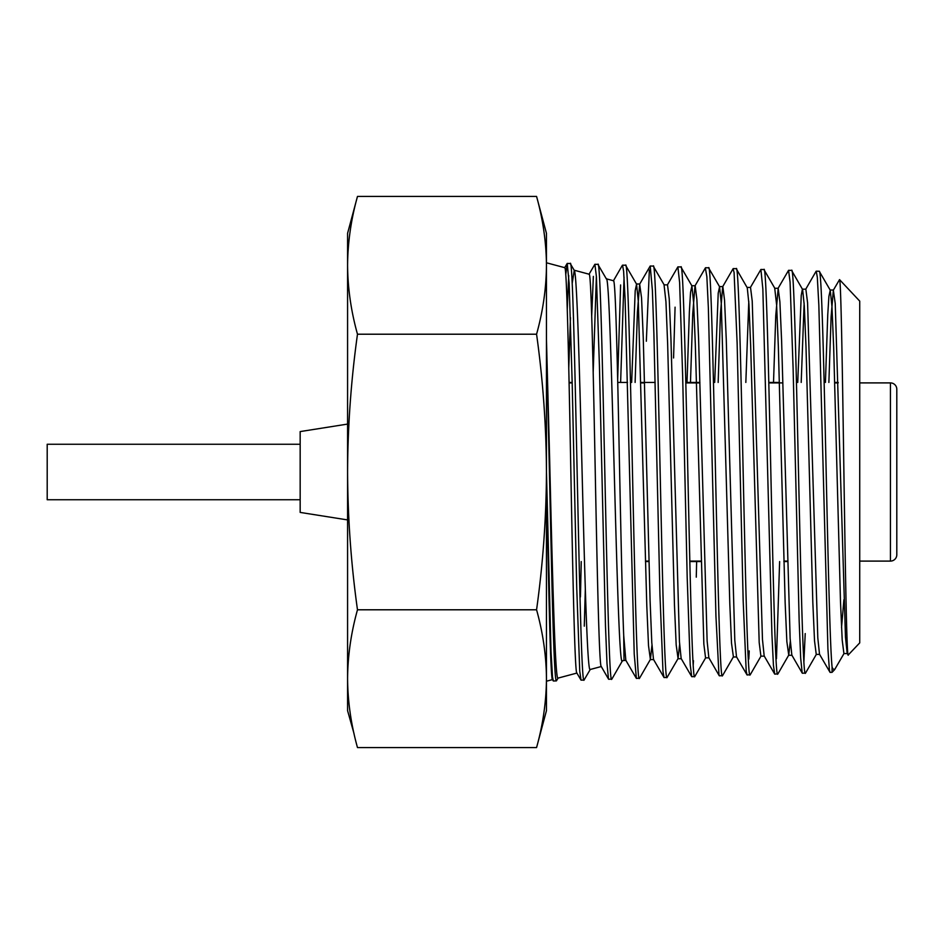 <?xml version="1.0" encoding="UTF-8"?>
<svg xmlns="http://www.w3.org/2000/svg" width="944" height="944" viewBox="0 0 944 944"><rect width="100%" height="100%" fill="white"/><g stroke="black" fill="none" stroke-linecap="round" stroke-linejoin="round"><path stroke-width="1.42" d="M859.724 561.102L890.44 561.102A6.36 6.36 0 0 0 896.8 554.73L896.8 389.27L896.8 554.73M859.724 382.898L890.44 382.898A6.36 6.36 0 0 1 896.8 389.27M645.484 561.102L648.941 561.102M690.253 561.102L700.837 561.102M783.886 561.102L787.343 561.102M569.09 382.898L572.182 382.898L576.725 587.711L579.746 671.219L581.044 680.14L584.065 680.046C579.439 692.967 574.825 250.656 570.223 263.518L567.214 263.423L569.161 283.507L572.182 382.886M641.129 382.898L644.587 382.898M686.276 382.898L699.905 382.898M769.254 382.898L782.883 382.898M834.732 382.898L838.201 382.898M347.581 519.92L300.168 512.415L300.168 431.585L347.581 424.08M300.168 499.742L47.2 499.742L47.2 444.258L300.168 444.258M347.581 233.345L357.481 196.435C351.074 219.397 347.77 242.36 347.581 265.323L347.581 233.345M536.57 747.565C542.965 724.603 546.269 701.64 546.458 678.677L546.458 710.655L536.57 747.565L357.481 747.565C351.074 724.603 347.77 701.64 347.581 678.677L347.581 265.323C347.77 242.36 351.074 219.397 357.481 196.435L536.57 196.435C542.965 219.397 546.269 242.36 546.458 265.323L546.458 233.345L536.57 196.435C542.965 219.397 546.269 242.36 546.458 265.323C546.269 288.286 542.965 311.249 536.57 334.211C542.942 379.748 546.246 425.685 546.458 472C546.269 517.949 542.965 563.875 536.57 609.789C542.965 632.751 546.269 655.714 546.458 678.677L546.458 262.786L564.76 267.683C566.766 265.382 568.795 362.437 570.825 470.667C572.855 578.979 574.908 676.411 576.949 673.048M354.071 733.795L347.581 710.655L347.581 678.677C347.77 655.714 351.074 632.751 357.481 609.789C351.097 564.252 347.805 518.315 347.581 472C347.781 426.051 351.074 380.125 357.481 334.211C351.074 311.249 347.77 288.286 347.581 265.323M536.57 609.789L357.481 609.789M536.57 334.211L357.481 334.211M606.308 278.822L613.541 280.757C615.228 279.813 616.916 340.949 618.603 422.121C620.314 502.857 622.002 595.086 623.713 635.548L624.008 660.434L622.285 660.906C616.869 673.497 611.511 267.636 606.213 278.799M601.269 666.535L590.142 669.508C587.439 673.072 584.737 576.961 582.059 470.372C579.392 363.558 576.713 268.143 574.07 270.185L589.15 274.22C591.168 272.096 593.186 365.835 595.227 470.608C597.245 575.262 599.298 669.862 601.34 666.511M574.259 270.362L572.17 283.519M576.878 673.072L557.998 678.122C555.19 681.839 552.429 574.955 549.644 459.185L546.458 339.781L551.426 561.81C553.078 633.436 554.742 681.887 556.394 680.907L553.373 681.002L552.511 677.013L551.001 651.336L546.458 472C548.499 583.793 550.517 682.819 552.559 679.586M580.43 596.95L581.244 561.574M570.459 317.68L568.772 368.266M552.488 679.597L546.458 681.214M848.267 655.101C846.768 659.313 845.305 568.548 843.842 468.401C842.39 367.924 840.951 278.633 839.535 279.625L859.724 301.112L859.724 642.888L848.149 655.053L847.181 653.39L845.47 637.07L835.239 303.52L833.34 290.186L831.109 316.759L828.879 382.426M834.661 669.579L832.077 672.329L832.077 667.007L832.809 668.836L834.661 669.579L844.089 653.39M841.529 627.666L843.889 599.77M839.535 279.625L833.34 290.186M568.725 275.577L567.261 309.101M558.187 677.945L556.394 680.907M565.751 274.669L567.214 263.435L564.606 267.789M832.077 672.329L830.071 672.388L829.422 670.24L827.912 648.788L818.837 305.089L817.315 277.229L816.241 271.188L815.805 272.132M816.418 654.251L805.574 673.013L802.4 673.249M803.91 661.555L805.22 633.577M832.077 667.007C829.918 646.192 827.794 546.316 825.658 448.577C823.51 350.271 821.386 269.276 819.25 271.27L816.241 271.176M773.514 382.426L775.767 315.508L778.186 288.298L774.729 288.298L776.617 304.924L778.328 346.153L785.148 602.874L786.859 641.66L788.747 655.112L777.915 673.874L774.729 674.11L773.443 665.449L771.921 634.403L762.846 288.958L760.899 269.465L750.338 287.59M776.464 658.676L779.626 561.574M778.009 288.451L788.57 270.314L790.081 282.15L793.113 368.384L799.167 621.187L800.677 657.98L802.188 673.013M805.421 673.155C800.807 685.651 796.193 257.972 791.579 270.409L788.57 270.314M761.076 655.986L750.244 674.736L747.07 674.972L746.197 671.101L743.176 600.844L737.122 343.038L734.09 272.533L733.063 268.745L722.667 286.728L720.414 314.305L718.16 382.426M748.816 659.113L749.229 650.947M777.75 674.016C773.136 686.689 768.522 257.098 763.92 269.547L760.899 269.453M714.691 382.426L718.219 293.136L719.576 286.728L721.275 303.354L729.818 604.148L731.517 643.277L733.405 656.835L722.573 675.597L719.399 675.833L718.962 674.866L719.399 675.833M750.079 674.877C745.453 687.456 740.851 256.261 736.237 268.686L733.228 268.592M705.734 657.697L694.737 676.6L691.728 676.695L690.217 664.777L687.185 577.303L682.642 375.37L679.621 282.539L677.886 266.881L667.337 285.005M693.226 664.788L693.474 660.706M696.271 577.162L696.648 561.574M705.345 267.978L706.855 276.568L708.366 308.004L715.941 616.208L718.962 674.866M722.408 675.739C717.794 688.459 713.18 255.21 708.566 267.825L705.557 267.73M691.728 676.695L681.167 658.57L679.456 641.861L670.924 338.341L669.225 298.752L667.514 284.852L664.057 284.852L665.945 301.761L667.644 343.758L674.476 605.352L676.175 644.87L678.063 658.57L667.066 677.462L664.057 677.556L662.971 671.432L659.95 594.531L653.897 333.739L652.387 290.398L650.215 266.019L639.666 284.144L641.554 297.938L643.253 337.704L650.086 600.526L651.797 642.652L653.496 659.419L664.057 677.556M673.568 357.965L675.078 307.166M694.737 676.6C690.123 689.403 685.509 254.42 680.907 266.963L677.886 266.869M631.654 382.426L635.206 290.717L636.563 284.144L638.274 300.983L646.805 605.989L648.516 645.684L650.392 659.419L639.56 678.181L636.386 678.417L634.226 654.109L625.14 300.074L623.63 271.388L622.556 265.158L622.12 266.137L622.556 265.158L625.565 265.24C630.167 252.473 634.781 691.256 639.395 678.323M646.333 341.244L649.354 269.949M667.066 677.462C662.452 690.194 657.838 253.464 653.236 266.102L650.215 266.007M624.055 277.17L620.621 382.426M622.485 660.694L611.889 679.043L608.715 679.279M617.671 379.582L620.609 284.958M596.384 276.368L593.186 372.278M590.33 669.32L584.065 680.046M584.289 626.143L585.327 589.186M591.699 316.039L593.363 276.391M588.997 274.326L594.885 264.285L596.396 276.474L599.416 365.293L605.47 625.66L606.992 663.549L608.502 679.031M611.724 679.184C607.11 692.07 602.508 251.706 597.894 264.379L594.885 264.285M825.422 382.426L827.746 314.789L828.915 296.322L830.26 290.186L819.25 271.27M797.739 382.426L801.232 295.531L802.4 289.159L805.857 289.159L807.568 302.694L817.799 637.837L819.51 654.251L830.071 672.388M802.4 289.159L791.579 270.409M774.918 288.451L763.92 269.547M736.237 268.686L747.058 287.436L750.527 287.436L752.226 301.136L762.469 639.477L764.18 655.974L774.729 674.11M719.387 286.575L722.844 286.575L724.555 300.322L726.266 339.51L734.798 640.244L736.509 656.835L747.07 674.972M719.576 286.728L708.566 267.825M687.02 382.426L689.368 311.709L690.548 292.333L691.905 285.867L680.907 266.963M664.234 285.005L653.236 266.102M636.563 284.144L625.565 265.24M623.713 635.548L625.825 660.281L636.386 678.417M606.414 278.987L597.894 264.379M574.259 270.373L570.223 263.518M576.808 672.942L581.044 680.14M569.079 382.426L572.17 382.426M617.742 382.426L627.5 382.426M641.118 382.426L655.16 382.426M686.264 382.426L699.893 382.426M769.242 382.426L779.402 382.426M834.72 382.426L838.178 382.426M645.495 561.574L648.953 561.574M690.265 561.574L700.861 561.574M783.898 561.574L787.355 561.574M635.111 382.426L637.389 312.44L639.666 284.144M690.477 382.426L692.743 313.679L694.996 285.867L705.392 267.884M691.716 285.713L695.185 285.713L696.884 299.508L698.595 338.872L707.127 641.023L708.838 657.697L719.222 675.692M745.831 382.426L748.793 301.478M778.186 288.298L779.897 301.915L781.608 340.737L790.14 638.651L791.839 655.112L802.235 673.107M801.196 382.426L804.135 303.071M650.392 659.419L651.95 645.307M678.063 658.57L679.621 644.504M691.905 285.867L693.604 302.528L695.315 344.312L703.846 644.056L705.557 657.862L709.015 657.862M747.247 287.59L748.946 304.169L750.657 345.61L759.188 642.498L760.899 656.139L764.357 656.139M788.747 655.112L790.293 641.318M802.589 289.312L804.288 305.726L805.999 346.778L812.819 602.284L814.53 640.882L816.241 654.404L819.699 654.404M830.26 290.186L831.959 306.552L833.67 347.439L840.49 601.729L842.201 640.103L843.912 653.555L847.37 653.555M890.44 561.102L890.44 382.898M553.219 680.86L552.417 679.479M608.55 679.137L601.186 666.393M622.379 265.299L613.388 280.875M816.064 271.329L805.68 289.312M636.386 283.991L639.843 283.991M650.215 659.585L653.673 659.585M677.886 658.723L681.344 658.723M733.228 656.989L736.686 656.989M788.57 655.278L792.028 655.278M830.071 290.02L833.528 290.02M624.008 660.434L626.002 660.434"/></g></svg>
